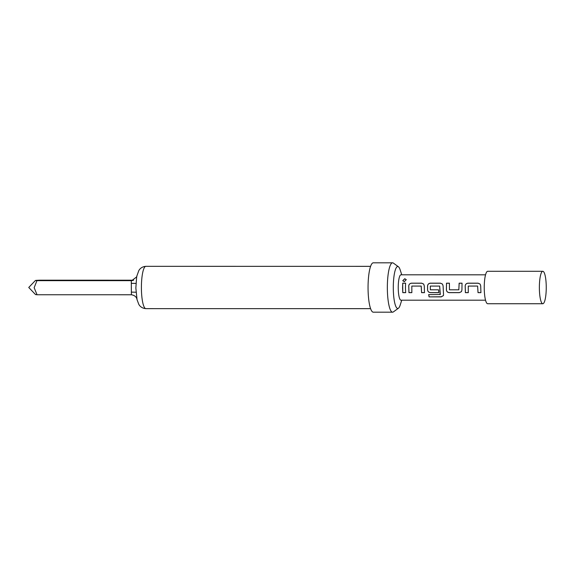 <?xml version="1.0" encoding="UTF-8"?>
<svg xmlns="http://www.w3.org/2000/svg" width="575" height="575" viewBox="0 0 575 575"><rect width="100%" height="100%" fill="white"/><g stroke="black" fill="none" stroke-linecap="round" stroke-linejoin="round"><path stroke-width="0.86" d="M404.757 278.724L406.259 279.644L404.297 281.7L402.759 280.686L404.757 278.724M402.773 280.729L404.778 278.817L406.273 279.694M468.309 292.589L465.412 292.589L465.204 285.897C465.441 284.273 466.39 283.382 468.043 283.231L478.17 283.231L480.125 284.107M480.944 292.589L478.048 292.596L477.617 286.062L468.258 286.07L468.28 292.646L465.383 292.646L465.175 285.876C465.427 284.251 466.375 283.353 468.014 283.18L478.141 283.18L480.103 284.079L480.707 285.868L480.916 292.646L478.026 292.653L477.617 286.062M461.445 291.647L459.403 292.646L449.276 292.646C447.623 292.488 446.667 291.611 446.394 290.008L446.502 283.18L449.398 283.18L449.47 289.814L458.828 289.814L459.145 283.18L462.034 283.18L461.926 290.008L461.445 291.647L459.432 292.589L449.298 292.589C447.645 292.445 446.682 291.575 446.423 289.98L446.531 283.231L449.427 283.231M458.828 289.814L459.166 283.231L462.063 283.231M438.783 292.589L430.488 292.589C428.828 292.445 427.872 291.575 427.613 289.98L427.584 285.89C427.822 284.266 428.763 283.382 430.423 283.231L440.551 283.231L442.506 284.107M440.127 294.637L439.674 286.07L430.316 286.07L430.344 289.807L438.574 289.814L438.761 292.646L430.459 292.646C428.813 292.488 427.857 291.604 427.584 290.001L427.556 285.876C427.8 284.244 428.749 283.353 430.395 283.18L440.522 283.18L442.484 284.079L443.088 285.876L443.548 294.803L443.411 295.607L441.233 296.873L429.079 296.873L428.67 294.637L440.292 294.472L439.674 286.07M411.865 292.589L408.976 292.589L408.768 285.89C409.005 284.266 409.953 283.374 411.607 283.223L421.741 283.231L423.696 284.1M424.508 292.589L421.612 292.589L421.209 286.084L411.822 286.07L411.844 292.646L408.947 292.646L408.739 285.868C408.99 284.244 409.939 283.346 411.585 283.173L421.712 283.18L423.674 284.072L424.271 285.876L424.479 292.646L421.583 292.646L421.18 286.07M405.698 292.589L402.802 292.589L402.579 287.917L402.744 283.216L405.634 283.216M485.537 274.814L400.94 274.807A12.693 2.695 90 0 0 400.847 274.814A12.693 2.695 90 0 0 398.245 287.924A12.693 2.695 90 0 0 400.933 300.193A12.693 2.695 90 0 0 401.027 300.186M401.745 300.193L400.214 304.987A20.98 4.456 -90 0 1 398.432 308.236A20.98 4.456 -90 0 1 397.9 308.466A20.98 4.456 -90 0 1 393.3 288.197A20.98 4.456 -90 0 1 397.605 266.534A20.98 4.456 -90 0 1 398.432 266.764A20.98 4.456 -90 0 1 400.214 270.02L401.753 274.807M136.62 277.43L135.851 287.996L137.051 299.64C136.584 296.966 134.694 295.342 131.395 294.759L37.052 294.752L34.148 287.708L36.951 280.658L35.434 280.471L28.75 287.471L35.535 294.58L37.052 294.752M398.432 266.764L393.386 263.106A24.682 5.24 90 0 0 392.588 262.818A24.682 5.24 90 0 0 387.349 288.319A24.682 5.24 90 0 0 392.588 312.182A24.682 5.24 90 0 0 393.386 311.894L398.432 308.236M392.588 262.818L373.297 262.818A24.682 5.24 90 0 0 368.058 288.319A24.682 5.24 90 0 0 373.29 312.182L392.588 312.182M546.25 286.975A16.222 3.443 90 0 0 542.807 271.292A16.222 3.443 90 0 0 542.06 271.68A16.222 3.443 90 0 0 539.372 288.053A16.222 3.443 90 0 0 542.06 303.341A16.222 3.443 90 0 0 542.807 303.729A16.222 3.443 90 0 0 546.25 286.975M542.807 271.292L487.686 271.292A16.222 3.443 90 0 0 484.243 288.046A16.222 3.443 90 0 0 487.679 303.729L542.807 303.729M405.44 287.924L405.67 292.646L402.78 292.646L402.716 283.166L405.605 283.166L405.44 287.924M131.395 294.759L131.294 280.665L36.951 280.658C34.335 280.507 35.334 280.348 39.941 280.19L133.594 280.197M136.555 276.992L136.922 275.849L136.555 276.992L131.819 280.578A6.347 6.196 -98.9 0 0 132.552 280.535M136.893 276.101L136.598 277.531M131.337 292.114L136.009 292.222M131.272 283.317L135.966 283.418M443.426 295.557L441.255 296.772L429.079 296.873M429.101 296.772L428.691 294.558M136.922 275.849L138.783 270.667C139.287 269.646 141.278 266.627 145.899 266.326A21.153 4.492 90 0 0 141.407 288.183A21.153 4.492 90 0 0 145.892 308.638C141.263 308.329 139.272 305.303 138.783 304.29L137.073 299.783M131.819 280.578L133.141 280.37M145.892 308.638L370.595 308.653M400.933 300.193L485.537 300.2M145.899 266.326L370.595 266.347"/></g></svg>
